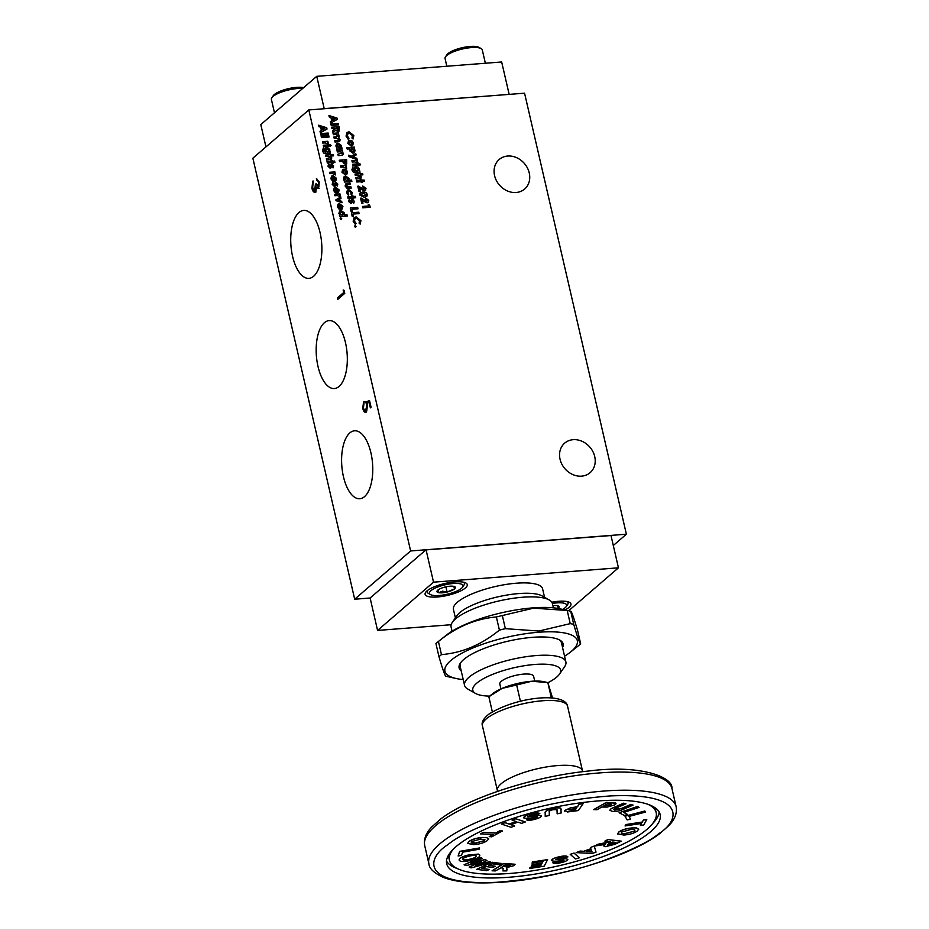 <?xml version="1.0" encoding="UTF-8"?>
<svg xmlns="http://www.w3.org/2000/svg" width="929" height="929" viewBox="0 0 929 929"><rect width="100%" height="100%" fill="white"/><g stroke="black" fill="none" stroke-linecap="round" stroke-linejoin="round"><path stroke-width="1.39" d="M654.434 807.347A106.069 29.867 -13 0 1 655.572 810.065L655.874 811.354A106.069 29.867 167 0 0 652.936 806.465A106.069 29.867 -13 0 1 655.874 811.354L656.176 812.654A106.069 29.867 167 0 0 648.233 804.421M452.992 849.501A106.069 29.867 167 0 0 449.462 860.382L449.171 859.081A106.069 29.867 -13 0 1 449.671 853.391A106.069 29.867 167 0 0 449.171 859.081L448.87 857.781A106.069 29.867 -13 0 1 448.707 854.843M449.462 860.382A106.069 29.867 167 0 0 510.021 873.434A106.069 29.867 167 0 0 656.176 812.654M515.038 864.237L503.785 863.471L492.091 870.787L495.424 870.914L500.986 867.86C502.961 867.907 503.657 868.394 503.042 869.323L503.042 868.29M506.328 867.547L507.106 869.347L506.328 867.547M482.174 868.406L489.281 869.486L486.691 870.694L476.74 869.347L492.08 862.24L501.788 863.54L499.198 864.748L492.126 863.796L488.724 865.375L495.296 866.258L492.718 867.454L486.146 866.571L481.965 868.51L489.281 869.486M476.74 869.347L490.953 862.611M491.371 862.426L501.788 863.54M488.933 865.271L495.296 866.258M476.403 865.247L489.688 861.613L491.383 862.495L470.98 867.93L469.191 867.001L480.595 861.868M469.226 867.14L481.338 861.671L465.952 865.665L464.117 864.725L480.56 857.525L482.29 858.419L470.887 863.32L485.031 859.65L487.005 860.533L475.602 865.596L489.711 861.752L491.383 862.495M471.7 862.971L485.008 859.511L487.005 860.533M459.205 860.208C458.787 858.431 461.736 856.724 468.042 855.086L478.342 854.088L479.817 855.377M459.123 859.987L459.228 860.335C458.821 858.559 461.771 856.852 468.065 855.214L468.042 855.086M458.125 856.004L459.658 851.37L479.596 847.933L479.143 849.222L462.619 852.183L461.504 855.388L458.125 856.004L459.692 851.498L479.596 847.933M467.601 843.451L468.808 841.558C472.083 839.247 476.623 837.888 482.43 837.47L486.622 837.528L488.654 838.887M467.589 843.393L473.674 844.624C479.503 844.217 484.09 842.847 487.423 840.536L488.677 838.643M489.246 836.715L493.171 834.567L480.618 833.836L483.289 832.372L495.807 832.976L499.744 830.816L502.287 830.944L491.801 836.832L489.211 836.588L492.916 834.556M505.062 822.629L501.509 824.081L505.062 822.629L509.243 824.035L516.094 821.491M505.097 822.757L509.278 824.162L516.292 821.561L512.111 820.156L515.665 818.693L525.222 821.91L521.668 823.373L517.906 822.107L510.892 824.708L514.643 825.974L511.066 827.298L501.509 824.081M511.055 824.638L514.643 825.974M530.366 818.53L526.522 819.831L534.639 818.194L537.461 816.788M523.712 817.648L523.886 817.996C523.538 816.777 525.628 815.546 530.145 814.315C534.744 812.991 537.984 812.759 539.842 813.641L530.947 815.128L527.811 816.87L538.39 815.348L541.305 815.964M523.863 817.868C523.515 816.649 525.593 815.418 530.122 814.187C534.721 812.863 537.949 812.631 539.819 813.502L539.842 813.641M527.73 816.696L538.367 815.209L541.293 815.894M545.207 816.347L545.195 813.107C544.475 811.435 547.065 809.914 552.964 808.555C556.785 807.661 559.386 807.556 560.791 808.265L561.186 812.98L557.145 813.827L557.017 809.658L553.115 809.682C549.956 810.471 548.679 811.319 549.271 812.213L549.26 815.499L545.207 816.347L545.23 813.235C544.499 811.563 547.088 810.053 552.999 808.683L552.964 808.555M557.145 813.827L556.994 809.531M564.844 810.425L570.638 807.777L577.362 806.755L579.162 804.189L583.11 803.643L578.372 810.552L567.422 811.981L564.878 810.552L564.646 811.272L564.844 810.425L570.638 807.777M614.986 802.644L615.01 802.784C616.496 803.202 616.31 803.933 614.452 805.002L607.183 807.08L601.702 807.034L596.929 809.774L593.759 809.554L606.405 802.296L615.985 803.318M609.819 810.204L611.073 808.671L623.556 803.179L625.983 803.759L614.626 808.694L614.766 810.065L621.745 808.485L630.675 804.642L633.079 805.095L624.602 808.741C620.061 810.959 615.869 811.807 612.048 811.284L609.83 810.274L611.108 808.811L623.591 803.306L625.983 803.759M613.767 809.519L621.71 808.346L630.64 804.514L633.079 805.095M619.086 812.724L637.561 806.477L639.106 807.394L623.742 812.469L627.505 814.443L624.369 815.476L619.086 812.724L637.596 806.604L639.106 807.394M623.882 812.434L627.505 814.443M625.031 816.231L644.831 811.017L645.446 812.085L629.003 816.428L630.524 819.076L627.156 819.935L625.031 816.231L644.865 811.156L645.469 812.213M629.049 816.428L630.524 819.076M640.429 825.451L641.544 823.489L625.089 825.916L625.844 824.569L642.276 822.014L643.402 820.052L646.747 819.529L643.774 824.94L640.429 825.451L641.44 823.512M617.599 833.894L618.714 832.059C621.884 829.76 626.39 828.378 632.254 827.925L636.493 827.936L638.653 829.26M617.576 833.824L623.835 835.043C629.723 834.59 634.275 833.208 637.503 830.886L638.653 829.051M597.997 844.24L594.386 846.098L597.997 844.24L610.248 841.755M603.118 843.555L610.492 841.79L604.895 841.117L607.903 839.537L621.327 841.151L614.952 844.322L605.267 846.679L603.78 846.017L605.511 844.345L594.386 846.098M603.769 845.947L605.058 844.461M590.391 847.527L594.223 846.029L596.023 852.125L592.168 853.496L576.154 852.601L580.114 851.185L583.691 851.417L590.902 848.851L590.391 847.527L594.223 846.029M576.154 852.601L580.091 851.057L583.656 851.289L590.856 848.723M570.209 854.332L574.087 853.066L579.336 857.804L575.423 858.942L570.209 854.332L574.122 853.194L579.336 857.804M556.819 861.659L552.825 862.797L560.733 861.601L563.973 860.242M563.427 860.742L563.996 860.382L563.288 860.184C557.435 861.392 553.521 861.531 551.547 860.579L551.512 860.451C551.884 859.081 554.381 857.873 559.003 856.84C563.752 855.714 566.69 855.69 567.84 856.793L563.973 857.955L559.281 857.931L555.577 859.627L565.645 858.71L567.828 859.383C567.433 860.637 565.157 861.729 561 862.658C556.576 863.761 553.858 863.807 552.825 862.797M555.554 859.499L565.622 858.582L567.828 859.383M542.095 863.029L543.047 861.369L532.015 863.146L532.549 861.915L547.599 859.627L544.22 866.176L529.576 868.534L530.122 867.303L540.806 865.712L541.561 864.26L531.609 865.723L532.178 864.62L542.095 863.029L542.942 861.392M540.783 865.584L541.456 864.272M503.053 868.348L503.019 869.184M502.891 870.914L506.851 870.903L506.363 867.686L513.934 865.642L515.061 864.295L503.785 863.471M507.141 869.474L506.363 867.686M492.126 870.914L503.808 863.598M480.56 857.525L482.29 858.419M464.152 864.853L480.595 857.653M478.342 854.088L468.065 855.214M479.712 855.028L478.377 854.215M479.805 855.307L479.736 855.156C480.107 856.956 477.111 858.675 470.759 860.324C464.395 861.88 460.552 861.88 459.228 860.335M486.622 837.528L482.43 837.47M488.689 839.015L486.645 837.656M468.808 841.558L468.843 841.686C472.118 839.386 476.658 838.016 482.465 837.598M467.612 843.52L468.843 841.686M499.744 830.816L502.322 831.072M495.807 832.976L499.767 830.944M483.289 832.372L495.842 833.104M480.653 833.963L483.324 832.5M515.665 818.693L525.245 822.049M512.111 820.156L515.7 818.821M523.886 817.996C526.592 818.681 530.831 818.275 536.602 816.8L537.171 817.381L534.674 818.321L530.401 818.658M541.142 815.65L541.177 815.778C541.421 816.881 539.517 817.996 535.452 819.123C531.179 820.388 528.206 820.621 526.522 819.831M557.133 810.494L557.017 809.658M552.999 808.683C556.808 807.789 559.421 807.696 560.826 808.393L561.209 809.809M577.362 806.755L570.661 807.905M579.162 804.189L583.133 803.771M577.397 806.883L579.197 804.328M615.973 803.248L606.405 802.296M593.794 809.693L606.428 802.424M614.731 809.937L613.779 809.577M643.402 820.052L646.781 819.657M642.276 822.014L643.437 820.179M625.844 824.569L642.311 822.153M625.112 826.044L625.879 824.697M636.493 827.936L632.254 827.925M638.676 829.388L636.528 828.064M618.714 832.059L618.749 832.187C621.907 829.887 626.425 828.517 632.277 828.053M617.611 833.952L618.749 832.187M603.153 843.683L598.032 844.38M607.903 839.537L621.35 841.279M604.895 841.117L607.938 839.677M594.258 846.156L596.023 852.125M560.733 861.601L556.854 861.787M563.462 860.869L560.768 861.729M559.003 856.84L559.037 856.968C563.775 855.841 566.725 855.818 567.863 856.921M551.547 860.579C551.919 859.209 554.416 858.001 559.037 856.968M532.178 864.62L542.13 863.157M531.643 865.851L532.212 864.748M530.122 867.303L540.806 865.712M529.576 868.534L530.145 867.431M532.549 861.915L547.599 859.627M532.015 863.146L532.584 862.042M505.144 864.841L510.102 864.853L510.381 865.735L502.171 866.699L505.144 864.841M510.102 864.853L510.381 865.735L502.38 866.56M470.295 859.197L470.271 859.07C466.265 860.115 463.71 860.208 462.619 859.348L462.654 859.476C462.7 858.315 464.744 857.258 468.762 856.283C472.768 855.226 475.288 855.144 476.322 856.027C476.333 857.177 474.324 858.222 470.295 859.197C466.288 860.242 463.745 860.335 462.654 859.476L462.607 859.337M471.944 841.488L480.676 839.108L484.961 839.746L484.311 840.733L475.671 843.102C471.955 843.381 470.713 842.847 471.944 841.488L471.328 842.452M573.332 810.216L568.954 809.972L576.584 808.033L575.237 809.96L568.92 809.844M608.948 803.782L611.119 803.899L611.189 804.92L603.85 805.803L607.438 803.736L608.948 803.782M611.119 803.899L611.189 804.92L604.059 805.675M621.884 831.966L630.57 829.539C634.31 829.237 635.575 829.76 634.356 831.118L625.751 833.534C622.012 833.836 620.723 833.313 621.884 831.966L621.315 832.883M634.96 830.178L634.356 831.118L625.728 833.394C621.989 833.708 620.688 833.185 621.849 831.838M615.799 842.429L608.228 845.169C607.218 844.74 607.926 844.055 610.388 843.114L612.641 842.046L616.043 842.452L611.41 844.635L607.52 844.856M586.338 851.579L592.087 851.986L591.262 849.826L586.338 851.579M510.067 864.725L510.346 865.607M476.298 855.899C476.298 857.049 474.289 858.094 470.271 859.07M484.938 839.688L484.311 840.733M475.671 843.102L471.328 842.382M484.276 840.606L475.636 842.975M575.237 809.96L573.298 810.088M576.456 808.056L575.202 809.821M611.085 803.771L611.154 804.793M634.937 830.108L634.333 830.99M608.205 845.042L607.52 844.798M592.04 851.858L586.64 851.475M500.952 688.877L499.825 684.046A17.337 4.877 -13 0 1 523.712 674.106A17.337 4.877 -13 0 1 533.606 676.242L534.721 681.085M457.405 868.603A109.541 30.843 -13 0 1 446.489 861.067M597.614 800.984A109.541 30.843 167 0 0 446.686 863.749A109.541 30.843 167 0 0 509.22 877.231A109.541 30.843 167 0 0 660.147 814.466A109.541 30.843 167 0 0 597.614 800.984M489.641 696.123A45.068 12.692 -13 0 1 475.578 693.464A45.068 12.692 -13 0 1 486.599 677.044A45.068 12.692 -13 0 1 534.907 664.456A45.068 12.692 -13 0 1 559.525 674.082A45.068 12.692 -13 0 1 547.971 682.676M475.578 693.464L467.751 689.028A52.001 14.643 -13 0 1 464.558 685.358A52.001 14.643 -13 0 1 536.207 655.56A52.001 14.643 -13 0 1 565.889 661.959A52.001 14.643 -13 0 1 564.623 666.662L559.525 674.082M559.026 639.686A52.001 14.643 -13 0 1 561.488 642.903L565.889 661.959M562.544 647.525A53.383 15.027 167 0 0 559.85 640.127A53.383 15.027 167 0 0 532.665 637.317A53.383 15.027 167 0 0 460.401 663.085A53.383 15.027 167 0 0 461.225 670.912M464.558 685.358L460.157 666.302A52.001 14.643 -13 0 1 460.958 662.331M564.553 656.199A67.945 19.137 167 0 0 570.313 652.216A67.945 19.137 167 0 0 538.541 632.254A67.945 19.137 167 0 0 460.354 654.039A67.945 19.137 167 0 0 456.302 678.542A67.945 19.137 167 0 0 463.223 679.598M456.302 678.542L446.605 676.393A78.338 22.064 167 0 1 445.92 676.231C445.096 676.173 442.785 669.681 438.987 656.757A78.338 22.064 167 0 1 441.461 654.62C462.166 652.89 481.477 644.726 499.396 630.117A78.338 22.064 167 0 1 505.364 628.678L538.925 631.023L570.232 623.638A78.338 22.064 167 0 1 573.727 624.346C577.513 637.213 579.824 643.704 580.671 643.82A78.338 22.064 167 0 1 578.186 645.957L570.313 652.216M441.461 654.62L438.43 641.474L446.292 635.215A67.945 19.137 -13 0 1 532.909 607.88A67.945 19.137 -13 0 1 560.315 608.89L570 611.038A78.338 22.064 167 0 0 567.201 610.492L570.232 623.638M505.364 628.678L502.334 615.532L533.641 608.147L567.201 610.492M573.727 624.346L570.696 611.201A78.338 22.064 167 0 0 570 611.038M570.696 611.201C571.521 611.259 573.832 617.75 577.629 630.675L580.671 643.82M452.063 631.232L451.088 627.017A52.001 14.643 -13 0 1 452.353 622.325A52.001 14.643 -13 0 1 455.524 618.911A52.001 14.643 -13 0 1 522.737 597.231A52.001 14.643 -13 0 1 549.213 599.96A52.001 14.643 -13 0 1 552.418 603.629L553.382 607.833M452.353 622.325L456.94 615.648A45.753 12.89 -13 0 1 459.727 612.652A45.753 12.89 -13 0 1 501.823 596A45.753 12.89 -13 0 1 542.176 595.965L549.213 599.96M455.384 617.901L453.433 609.412A45.753 12.89 -13 0 1 457.323 602.282A45.753 12.89 -13 0 1 506.038 584.446A45.753 12.89 -13 0 1 542.594 588.823L544.557 597.312M437.454 596.975A21.634 6.097 -13 0 1 425.11 594.305A21.634 6.097 -13 0 1 454.908 581.914A21.634 6.097 -13 0 1 467.264 584.573A21.634 6.097 -13 0 1 437.454 596.975M551.791 602.201A21.634 6.097 -13 0 1 558.608 601.295A21.634 6.097 -13 0 1 570.952 603.955A21.634 6.097 -13 0 1 565.053 609.947M462.537 587.198A17.198 4.842 167 0 0 451.633 583.667A17.198 4.842 167 0 0 430.905 590.693A17.198 4.842 167 0 0 430.499 594.583A17.198 4.842 167 0 0 445.665 594.572A17.198 4.842 167 0 0 461.481 588.324A17.198 4.842 167 0 0 462.537 587.198L463.931 585.154A19.103 5.377 167 0 0 464.395 583.424A19.103 5.377 167 0 0 463.42 582.193M562.637 609.412A17.198 4.842 167 0 0 566.226 606.567L567.631 604.524A19.103 5.377 167 0 0 568.095 602.793A19.103 5.377 167 0 0 567.12 601.562M581.6 476.147A19.497 16.501 -130.8 0 1 561.882 464.221A19.497 16.501 -130.8 0 1 564.658 443.145A19.497 16.501 -130.8 0 1 573.181 439.684A19.497 16.501 -130.8 0 1 592.899 451.61A19.497 16.501 -130.8 0 1 590.124 472.675A19.497 16.501 -130.8 0 1 581.6 476.147M516.118 192.5A19.497 16.501 -130.8 0 1 496.4 180.574A19.497 16.501 -130.8 0 1 499.175 159.509A19.497 16.501 -130.8 0 1 507.698 156.037A19.497 16.501 -130.8 0 1 527.417 167.963A19.497 16.501 -130.8 0 1 524.641 189.04A19.497 16.501 -130.8 0 1 516.118 192.5M349.838 432.914A34.059 15.41 -94.4 0 0 342.476 471.63A34.059 15.41 -94.4 0 0 360.057 498.71A34.059 15.41 -94.4 0 0 364.54 496.62A34.059 15.41 -94.4 0 0 371.972 458.415A34.059 15.41 -94.4 0 0 354.785 430.789A34.059 15.41 -94.4 0 0 349.838 432.914M324.395 322.723A34.059 15.41 -94.4 0 0 317.044 361.439A34.059 15.41 -94.4 0 0 334.614 388.519A34.059 15.41 -94.4 0 0 339.097 386.429A34.059 15.41 -94.4 0 0 346.529 348.224A34.059 15.41 -94.4 0 0 329.342 320.598A34.059 15.41 -94.4 0 0 324.395 322.723M298.952 212.532A34.059 15.41 -94.4 0 0 291.601 251.248A34.059 15.41 -94.4 0 0 309.171 278.328A34.059 15.41 -94.4 0 0 313.665 276.238A34.059 15.41 -94.4 0 0 321.086 238.033A34.059 15.41 -94.4 0 0 303.899 210.407A34.059 15.41 -94.4 0 0 298.952 212.532M566.226 606.567A17.198 4.842 167 0 0 556.831 602.898A17.198 4.842 167 0 0 552.372 603.455M453.7 586.327L454.606 588.858L447.093 592.028A9.453 2.659 -13 0 1 442.378 592.795A9.453 2.659 -13 0 1 438.685 592.679A9.453 2.659 -13 0 1 437.211 590.774A9.453 2.659 -13 0 1 437.791 590.159A9.453 2.659 -13 0 1 445.293 586.977A9.453 2.659 -13 0 1 453.7 586.327A9.453 2.659 -13 0 1 454.827 586.71A9.453 2.659 -13 0 1 454.606 588.858A9.453 2.659 -13 0 1 447.093 592.028L442.622 591.169L438.685 592.679L437.791 590.159M274.473 112.792L271.396 99.449A19.103 5.377 -13 0 1 271.86 97.719A19.103 5.377 -13 0 1 273.021 96.465A19.103 5.377 -13 0 1 297.721 88.499A19.103 5.377 -13 0 1 302.726 88.429M446.837 66.238L445.061 58.515A19.103 5.377 -13 0 1 445.525 56.797A19.103 5.377 -13 0 1 471.386 47.576A19.103 5.377 -13 0 1 481.117 48.575A19.103 5.377 -13 0 1 482.29 49.922L485.368 63.242M271.86 97.719L273.254 95.675A17.198 4.842 -13 0 1 274.31 94.549A17.198 4.842 -13 0 1 288.269 88.696A17.198 4.842 -13 0 1 303.609 87.663M445.525 56.797L446.919 54.753A17.198 4.842 -13 0 1 470.202 46.45A17.198 4.842 -13 0 1 478.958 47.356L481.117 48.575M552.534 697.969L547.831 682.583L551.315 697.772M492.347 711.869L488.851 696.762L502.171 688.343A30.332 8.535 -13 0 1 531.655 681.259L547.808 682.583L543.883 681.7A30.332 8.535 -13 0 0 531.655 681.259L516.663 684.998L520.17 700.187M490.082 695.763L492.985 693.452A30.332 8.535 -13 0 1 502.171 688.343L516.663 684.998M659.149 811.969A109.541 30.843 -13 0 1 652.646 823.535M502.334 615.532A78.338 22.064 167 0 0 496.365 616.972C475.485 618.772 456.174 626.936 438.43 641.474A78.338 22.064 -13 0 0 435.945 643.611L438.987 656.757M496.365 616.972L499.396 630.117M568.676 610.748L618.447 567.816L433.529 582.169L377.569 630.431L451.18 624.718M613.303 545.497L626.378 534.21L410.63 550.955L354.681 599.217L370.137 598.009L377.569 630.431M618.447 567.816L611.003 535.534L426.074 549.887L433.529 582.169M426.074 549.887L611.003 535.534M370.148 597.974L425.981 549.805M354.681 599.217L252.862 158.197L308.811 109.936L524.56 93.19L626.378 534.21M337.784 299.37L344.775 293.332L344.09 290.336L343.149 289.999L343.73 292.496L337.448 297.907L337.784 299.37M319.286 181.991L316.383 178.716L318.577 182.63L317.939 186.973L318.844 186.787L316.127 183.675L315.407 184.29L314.629 190.759L315.697 190.503L312.655 187.704L312.748 181.109L311.923 188.297C312.783 191.56 313.967 192.779 315.477 191.955L316.696 187.646L318.566 188.297L319.286 181.991M316.708 178.658L317.335 180.121L316.719 180.168M317.985 188.564L318.566 188.297M314.745 192.28L315.477 191.955M369.092 402.373L370.369 407.877L371.077 407.262L369.545 400.62L365.666 401.967L366.85 405.23L365.573 410.769L366.827 410.421L366.212 410.467C365.074 411.187 364.168 410.328 363.483 407.889L363.576 401.781L362.751 408.423C363.68 411.837 364.934 413.01 366.514 411.942L367.629 404.87L367.048 403.081L369.707 402.327L370.892 407.425M365.596 412.371L366.514 411.942M308.811 109.936L410.63 550.955M337.912 135.634L335.741 134.519L333.36 134.705L333.035 133.311L338.435 132.893L338.76 134.287L338.11 134.333L339.271 136.087L338.702 137.84L340.107 139.698L339.7 141.417L335.055 142.079L334.742 140.685L337.448 140.476L338.771 139.35L336.623 138.2L334.208 138.398L333.883 136.993L336.472 136.795L337.912 135.634L337.68 136.482M338.818 137.736L340.049 139.745L339.677 141.44M338.586 140.163L338.771 139.35M335.868 146.016L336.588 143.623L338.028 143.066L341.454 145.539L341.164 147.397L342.104 148.745L336.693 149.163L336.96 147.723L335.868 146.016M343.312 167.023L340.862 167.208L340.537 165.815L345.948 165.397L346.215 166.593L345.553 166.639L346.598 168.393L343.312 167.023M345.414 174.977L341.918 172.225L342.673 169.635L344.044 169.101L346.343 169.902L347.516 171.784L346.784 174.42L345.414 174.977M346.947 188.215L345.1 186.009L346.052 183.524L350.024 183.048L350.338 184.441L347.748 184.65L346.343 185.916L347.214 186.926L350.872 186.741L351.197 188.134L346.947 188.215M345.994 183.582L349.966 183.094L350.279 184.453M346.285 185.974L346.563 184.952L347.156 186.973L350.814 186.787L351.127 188.134M353.032 214.076L353.543 216.271L352.207 216.376L351.383 212.787L358.78 212.207L359.105 213.612L353.032 214.076L353.473 216.271M355.319 224.423L353.136 221.23L354.065 217.665L356.109 216.887L360.916 220.649L360.208 224.075L359.047 223.123L359.581 220.696L356.434 218.28L355.087 218.791L354.46 221.114L356.074 223.355L355.319 224.423M354.448 226.502L355.064 225.596L356.062 226.374L355.459 227.291L354.448 226.502L355.064 225.596L356.062 226.374L355.459 227.291M321.388 130.559L320.61 127.168L318.949 126.681L318.612 125.194L326.729 127.761L327.031 129.05L320.354 132.766L320.017 131.279L321.388 130.559L320.017 131.291M349.792 148.861L347.191 149.058L346.865 147.665L354.263 147.084L354.588 148.489L353.984 148.535L355.099 150.289L354.413 152.611L352.915 153.18L349.501 150.672L349.792 148.861M358.582 175.244L355.308 175.43L354.983 174.037L362.577 173.444L362.891 174.838L360.127 175.058L361.207 176.731L360.986 178.229L356.155 179.123L355.842 177.718L359.871 176.382L358.582 175.244M360.754 178.484L359.709 178.844M359.651 177.218L359.871 176.382M362.786 207.841L362.473 206.447L368.627 205.959L368.267 204.368L369.684 205.112L370.183 207.26L362.786 207.841M331.711 120.875L330.921 117.484L329.272 116.996L328.924 115.51L337.041 118.076L337.343 119.376L330.678 123.081L330.329 121.594L331.711 120.875L330.329 121.618M361.23 198.109L366.688 201.442L367.431 200.35L365.852 199.375L365.538 197.982L368.778 200.327L368.232 202.348L367.094 202.836L362.38 200.641L362.984 203.254L361.753 203.346L360.557 198.167L366.63 201.488L367.431 200.35M364.11 197.285L359.628 194.962L360.185 192.814L362.821 192.001L365.921 192.408L367.385 194.312L366.816 196.449L364.11 197.285M328.657 144.866L328.982 146.259L323.571 146.677L323.246 145.284L328.657 144.866L328.912 146.271M329.296 145.528L329.992 144.552L331.096 145.377L330.399 146.352L329.296 145.528L329.992 144.552L331.096 145.377L330.399 146.352M325.196 142.892L322.746 143.089L322.421 141.696L327.821 141.278L328.1 142.474L327.438 142.52L328.483 144.274L325.196 142.892M328.738 135.622L329.063 137.016L321.48 137.608L321.155 136.215L328.738 135.622L328.994 137.016M328.146 133.033L328.46 134.426L320.877 135.007L320.551 133.613L328.146 133.033L328.401 134.426M330.259 166.152L331.676 164.224L333.616 165.931L333.116 167.859L332.048 167.081L331.955 165.617L330.12 168.195L328.007 166.303L328.46 164.27L329.551 165.048L329.238 166.233L329.795 166.802L330.259 166.152L329.749 166.848L330.201 166.21L329.749 166.848L329.238 166.233M330.991 164.503L331.676 164.224L333.557 165.989L333.058 167.917M331.955 165.617L330.062 168.242M330.91 167.894L330.12 168.195M332.257 173.514L329.807 173.7L329.493 172.306L334.893 171.888L335.172 173.084L334.51 173.131L335.543 174.884L332.257 173.514M332.988 177.009L332.025 178.693L332.64 181.201L330.887 178.774L331.56 176.138L332.965 175.593L336.461 178.275L335.787 180.911L334.022 181.492L332.988 177.009L332.373 177.311M337.355 195.543L334.893 195.74L334.579 194.347L339.979 193.929L340.258 195.125L339.596 195.171L340.629 196.925L337.355 195.543M341.686 201.326L342.023 202.754L336.043 200.676L335.857 199.874L340.688 196.971L341.013 198.388L338.156 200.107L341.686 201.326L341.942 202.731M339.457 205.03L338.493 206.714L339.108 209.222L337.355 206.795L338.028 204.159L339.433 203.614L342.929 206.296L342.267 208.932L340.49 209.513L339.457 205.03L338.795 205.379M340.107 218.733L340.722 217.827L341.721 218.605L341.117 219.523L340.107 218.733L340.722 217.827L341.721 218.605L341.117 219.523M348.212 139.304L346.041 136.11L346.97 132.545L349.002 131.767L353.821 135.518L353.113 138.955L351.94 138.003L352.474 135.576L349.327 133.161L347.98 133.671L347.365 135.994L348.979 138.235L348.212 139.304L348.979 138.235M338.888 213.438L339.608 211.046L341.048 210.488L344.473 212.962L344.16 214.82L346.97 214.599L347.295 215.992L339.712 216.585L339.979 215.145L338.888 213.438M335.683 188.68L334.719 190.364L335.334 192.872L333.581 190.433L334.254 187.797L335.659 187.263L339.155 189.934L338.481 192.582L336.716 193.162L335.683 188.68L335.044 189.005M334.452 184.302L335.868 182.374L337.808 184.081L337.308 186.009L336.24 185.231L336.147 183.768L334.312 186.346L332.199 184.453L332.652 182.421L333.743 183.187L333.43 184.383L333.987 184.952L334.452 184.302L333.929 184.999L334.394 184.348L333.929 184.999L333.43 184.383M335.183 182.641L337.75 184.139L337.25 186.067M336.147 183.768L334.254 186.392M335.09 186.044L334.312 186.346M326.578 147.56L328.82 148.234L330.585 153.239L323.838 153.169L322.421 150.893L323.443 147.804L323.629 150.684L325.51 152.112L324.442 150.463L325.127 148.117L326.578 147.56L328.761 148.28L329.923 149.964M323.385 147.85L323.571 150.742L325.51 152.112M329.098 156.269L325.824 156.455L325.51 155.062L333.093 154.469L333.418 155.863L330.643 156.084L331.723 157.756L331.514 159.254L326.683 160.136L326.358 158.743L330.387 157.407L329.098 156.269M331.281 159.509L330.225 159.869M330.167 158.244L330.387 157.407M331.293 161.309L331.13 160.612L332.268 160.52L332.431 161.216L334.614 161.054L334.928 162.447L332.756 162.61L332.965 163.516L331.827 163.597L331.618 162.703L327.345 163.04L327.02 161.634L331.293 161.309L327.031 161.681M360.777 180.284L360.615 179.587L361.753 179.494L361.915 180.191L364.087 180.029L364.412 181.422L362.229 181.596L362.438 182.49L361.3 182.572L361.091 181.678L356.829 182.014L356.504 180.621L360.777 180.284L356.515 180.656M358.466 186.148L363.924 189.481L364.667 188.39L363.088 187.414L362.774 186.021L366.014 188.366L365.469 190.387L364.331 190.863L359.616 188.668L360.22 191.293L358.989 191.386L357.793 186.195L363.866 189.528L364.667 188.39M335.288 128.841L331.955 128.62L331.63 127.227L339.027 126.646L339.399 128.272L338.028 131.604L335.775 130.304L332.814 132.359L332.454 130.803L335.288 128.841L332.454 130.815M339.027 126.646L339.062 131.221L338.028 131.604M338.284 123.464L338.609 124.858L331.212 125.427L330.887 124.033L338.284 123.464L338.551 124.858M356.051 166.535L358.292 167.208L360.069 172.213L353.31 172.155L351.894 169.868L352.927 166.779L353.113 169.67L354.994 171.087L353.926 169.438L354.611 167.092L356.051 166.535L358.234 167.255L359.407 168.939M352.439 167.092L353.055 169.717L354.994 171.087M358.129 163.841L358.455 165.234L353.055 165.652L352.73 164.259L358.129 163.841L358.397 165.246M358.768 164.514L359.477 163.539L360.568 164.363L359.871 165.327L358.768 164.514L359.477 163.539L360.568 164.363L359.871 165.327M354.669 161.867L352.219 162.064L351.905 160.671L357.305 160.252L357.584 161.449L356.922 161.495L357.955 163.249L354.669 161.867M357.177 159.707L348.944 156.618L348.607 155.201L351.325 156.211L355.772 153.622L356.097 155.015L352.974 156.838L356.852 158.278L357.177 159.707M351.29 146.097L347.806 143.345L348.549 140.755L349.919 140.221L352.23 141.022L353.403 142.903L352.66 145.551L351.29 146.097M349.06 190.933L347.911 192.721L348.805 194.115L348.352 195.253L346.68 192.849L347.388 190.073L348.747 189.539L352.288 192.454L351.685 195.102L350.802 193.987L351.057 192.558L349.06 190.933L348.27 191.235M351.986 196.6L351.824 195.903L352.962 195.81L353.125 196.507L355.308 196.344L355.633 197.738L353.45 197.9L353.659 198.806L352.521 198.887L352.312 197.993L348.038 198.33L347.725 196.925L351.986 196.6L347.736 196.971M350.953 201.442L352.381 199.514L354.309 201.233L353.81 203.161L352.741 202.371L352.648 200.908L350.814 203.486L348.7 201.593L349.153 199.561L350.245 200.339L349.943 201.523L350.5 202.092L350.953 201.442L350.442 202.139L350.895 201.5L350.442 202.139L349.943 201.523M352.323 199.561L351.661 199.816L352.381 199.514L354.263 201.279L353.752 203.207M352.648 200.908L350.767 203.532M351.603 203.184L350.814 203.486M351.928 209.292L352.428 211.487L351.104 211.591L350.279 208.003L357.677 207.422L358.002 208.816L351.928 209.292L352.37 211.487M343.463 178.925L344.194 176.533L345.623 175.976L349.049 178.449L348.747 180.307L351.557 180.087L351.882 181.48L344.287 182.072L344.554 180.632L343.463 178.925M343.277 162.958L342.801 161.379L339.573 161.623L339.248 160.229L346.645 159.66L346.703 163.992L345.6 164.41L343.277 162.958M340.595 151.764L337.343 151.961L337.018 150.556L342.418 150.138L342.174 151.578L343.231 153.25L343.022 154.76L341.733 155.375L338.191 155.642L337.866 154.249L341.907 152.913L340.595 151.764M343.231 153.25L343.022 154.76L341.733 155.375M341.698 153.738L341.907 152.913M427.503 590.484A19.103 5.377 167 0 0 427.166 592.017A19.103 5.377 167 0 0 428.339 593.364L430.499 594.583M338.307 298.917L337.448 297.907M338.063 297.861L343.73 292.496M344.345 292.449L343.835 290.243M319.181 188.25L316.696 187.646M316.092 191.908C314.583 192.733 313.398 191.513 312.55 188.25L311.923 188.297M312.55 188.25L313.363 181.062M315.697 190.503L316.034 184.244L315.407 184.29M318.844 186.787L319.193 182.583L318.577 182.63M319.193 182.583L317.335 180.121M365.91 412.302L362.751 408.423M363.367 408.377L364.191 401.723M366.827 410.421L367.466 405.183L366.85 405.23M367.466 405.183L365.666 401.967M366.281 401.92L369.579 400.771M333.894 137.039L336.426 136.842L337.854 135.68M337.448 140.476L338.713 139.396M334.742 140.732L337.401 140.523M339.271 136.087L338.644 137.887M338.11 134.333L339.213 136.133M338.435 132.893L338.69 134.287M333.046 133.346L338.388 132.94M338.028 143.066L341.454 145.539M336.565 143.647L337.97 143.124M336.96 147.723L336.379 147.816M341.779 147.351L342.035 148.745M341.396 145.586L341.117 147.444M346.598 167.812L346.54 168.439M345.553 166.639L346.54 167.859M345.948 165.397L346.157 166.593M340.548 165.861L345.89 165.443M342.638 169.659L344.044 169.101M347.516 171.784L346.749 174.443M346.343 169.902L347.458 171.83M343.985 169.148L346.285 169.949M358.78 212.207L359.035 213.612M351.394 212.822L358.722 212.253M354.042 217.688L356.109 216.887M356.074 223.355L355.296 224.412M354.46 221.114L356.016 223.401M355.087 218.791L354.413 221.16M360.916 220.649L360.162 224.121M356.051 216.933L360.858 220.696M356.004 226.421L355.401 227.338M354.402 226.548L355.006 225.642M326.729 127.761L326.973 129.085M318.624 125.264L326.671 127.807M355.099 150.289L354.39 152.635M353.984 148.535L355.041 150.335M354.263 147.084L354.518 148.489M346.877 147.711L354.216 147.142M359.813 176.429L355.842 177.764M360.94 178.275L360.127 175.058M362.833 174.849L362.577 173.444M354.994 174.071L362.519 173.491M362.473 206.482L368.627 205.959M369.684 205.112L370.125 207.272M368.279 204.461L369.637 205.158M337.041 118.076L337.285 119.4M328.936 115.579L336.995 118.122M360.568 198.214L361.172 198.167M362.38 200.641L362.925 203.265M368.778 200.327L368.209 202.371M365.48 198.028L368.72 200.374M366.63 201.488L367.373 200.397L366.63 201.488M360.162 192.837L362.821 192.001M365.921 192.408L367.338 194.358L366.792 196.472M362.763 192.048L365.875 192.454M323.257 145.33L328.599 144.912M331.038 145.435L330.341 146.399M329.238 145.586L329.946 144.61M328.483 143.693L328.425 144.32M327.438 142.52L328.425 143.74M327.821 141.278L328.042 142.474M322.433 141.742L327.774 141.324M321.167 136.249L328.68 135.669M320.563 133.66L328.088 133.079M330.968 164.526L331.618 164.27M329.551 165.048L329.191 166.279M328.413 164.317L329.493 165.095M335.543 174.304L335.485 174.931M334.51 173.131L335.497 174.35M334.893 171.888L335.102 173.084M329.493 172.353L334.835 171.935M332.965 175.593L336.461 178.275M331.537 176.162L332.907 175.639M332.896 179.994L332.594 181.178M332.025 178.693L332.837 180.04M332.93 177.056L331.967 178.751M336.403 178.322L335.764 180.934M340.641 196.344L340.583 196.971M339.596 195.171L340.583 196.391M339.979 193.929L340.188 195.125M334.591 194.393L339.921 193.975M338.156 200.107L341.64 201.384M340.688 196.971L340.955 198.423M335.857 199.886L340.629 197.018M339.433 203.614L342.929 206.296M338.005 204.183L339.375 203.66M339.364 208.015L339.062 209.199M338.493 206.714L339.306 208.061M339.399 205.077L338.435 206.772M342.882 206.343L342.232 208.955M341.663 218.663L341.059 219.569M340.049 218.779L340.664 217.874M346.935 132.568L349.002 131.767M347.365 135.994L348.921 138.282M347.957 133.695L347.307 136.04M353.821 135.518L353.055 139.002M348.944 131.813L353.763 135.576M341.048 210.488L344.473 212.962M339.584 211.069L340.989 210.535M339.979 215.145L339.399 215.226M346.97 214.599L347.225 216.004M344.16 214.82L346.923 214.645M344.415 213.008L344.102 214.866M335.659 187.263L339.155 189.934M334.231 187.821L335.601 187.31M335.59 191.653L335.288 192.837M334.719 190.364L335.532 191.699M335.624 188.726L334.661 190.41M339.097 189.992L338.458 192.605M335.16 182.676L335.81 182.421M333.743 183.187L333.372 184.43M332.605 182.467L333.685 183.245M325.104 148.141L326.52 147.606M330.248 151.741L330.527 153.25M329.876 150.01L329.586 151.845M330.329 157.454L326.369 158.789M331.456 159.3L331.676 157.802L330.643 156.084M333.348 155.863L333.093 154.469M325.51 155.097L333.035 154.516M331.142 160.647L332.268 160.52M332.756 162.61L332.896 163.516M334.614 161.054L334.87 162.447M332.431 161.216L334.556 161.1M332.21 160.566L332.373 161.263M360.626 179.634L361.753 179.494M362.229 181.596L362.368 182.49M364.087 180.029L364.342 181.422M361.915 180.191L364.04 180.075M361.695 179.541L361.857 180.249M357.804 186.241L358.408 186.195M359.616 188.668L360.162 191.293M366.014 188.366L365.445 190.41M362.716 186.067L365.956 188.413M363.866 189.528L364.609 188.436L363.866 189.528M331.641 127.273L338.969 126.704M330.898 124.08L338.237 123.511M354.576 167.115L356.004 166.593M359.72 170.727L359.999 172.225M359.349 168.985L359.07 170.82M352.741 164.305L358.083 163.887M360.51 164.41L359.813 165.374M358.71 164.561L359.418 163.585M357.955 162.668L357.897 163.295M356.922 161.495L357.909 162.714M357.305 160.252L357.514 161.449M351.905 160.717L357.247 160.299M356.852 158.278L357.108 159.672M352.974 156.838L356.794 158.336M355.772 153.622L356.039 155.05M351.325 156.211L355.714 153.668M348.63 155.282L351.267 156.269M348.526 140.778L349.919 140.221M353.403 142.903L352.637 145.574M352.23 141.022L353.345 142.961M349.873 140.267L352.172 141.069M347.365 190.108L348.747 189.539M348.805 194.115L348.329 195.241M347.911 192.721L348.758 194.161M349.002 190.991L347.852 192.767M352.288 192.454L351.626 195.148M348.689 189.586L352.23 192.5M351.836 195.938L352.962 195.81M353.45 197.9L353.589 198.806M355.308 196.344L355.563 197.738M353.125 196.507L355.25 196.391M352.915 195.856L353.066 196.553M350.245 200.339L349.885 201.57M349.107 199.607L350.187 200.385M357.677 207.422L357.932 208.828M350.291 208.038L357.619 207.469M345.623 175.976L349.049 178.449M344.16 176.556L345.565 176.022M344.554 180.632L343.974 180.714M351.557 180.087L351.812 181.492M348.747 180.307L351.499 180.133M349.002 178.496L348.689 180.354M346.668 164.015L346.645 159.66M339.259 160.276L346.587 159.707M337.877 154.295L341.849 152.96M342.174 151.578L343.184 153.297M342.418 150.138L342.673 151.543M337.03 150.603L342.371 150.184M509.127 94.259L501.672 61.976L316.743 76.329L324.198 108.612L509.104 94.386M265.949 146.91L260.794 124.591L316.743 76.329M339.851 147.409L337.111 146.225L338.319 144.518M337.494 144.831L338.377 144.459L340.293 145.923L339.062 147.699M343.103 172.202L344.38 170.495L346.285 171.911L345.089 173.584L345.925 173.27L345.031 173.63L343.103 172.202L344.322 170.541M343.521 170.808L344.38 170.495M322.595 129.921L322.061 127.598L322.537 129.967L324.895 128.562L322.537 129.967M353.392 151.497L352.555 151.833L350.616 150.37L351.824 148.64M351.046 148.907L351.882 148.594L353.798 150.08L352.555 151.833M332.907 120.247L332.315 117.96L332.861 120.294L335.206 118.877L332.861 120.294M365.724 195.38L366.072 194.451L363.738 195.938L361.602 195.705L361.23 193.94M366.014 194.498L363.738 195.938M334.684 180.063L333.999 177.079L334.684 180.063L335.357 178.473L334.057 177.033M341.152 208.084L340.525 205.054L341.454 207.899M342.871 214.831L342.069 215.122L340.119 213.647L341.326 211.928M340.513 212.242L341.384 211.882L343.312 213.345L342.069 215.122M337.378 191.734L336.751 188.692L337.68 191.537M328.355 151.799L327.554 152.101L325.684 150.695L326.857 149.012M325.684 150.695L326.915 148.954L326.091 149.29M338.028 130.095L336.449 128.318L338.017 128.156L337.726 130.199L336.507 128.272M355.168 169.67L356.388 167.94L358.246 169.368L357.096 171.029L357.897 170.727L357.038 171.075L355.168 169.67L356.341 167.986M355.598 168.242L356.388 167.94M351.754 144.436L350.918 144.75L348.99 143.321L350.198 141.661M349.35 141.974L350.256 141.614L352.172 143.031L350.918 144.75M347.458 180.307L346.656 180.609L344.705 179.134L345.913 177.416M344.705 179.134L345.971 177.369L345.123 177.706M345.82 162.598L345.228 163.063L345.774 162.645L345.228 163.063L344.067 161.321L345.646 161.158L345.286 163.016L344.125 161.274M552.883 605.662A9.453 2.659 -13 0 1 557.4 605.708A9.453 2.659 -13 0 1 558.515 606.08A9.453 2.659 -13 0 1 558.294 608.228A9.453 2.659 -13 0 1 558.027 608.449M339.909 147.363L339.108 147.653L337.157 146.178L338.377 144.459M343.161 172.155L345.031 173.63M322.061 127.598L324.895 128.562M353.368 151.52L350.674 150.324L351.882 148.594M332.373 117.913L335.206 118.877M360.893 194.893L363.134 193.395L366.072 194.451M361.602 195.705L361.207 193.964M363.796 195.88L361.648 195.659M340.525 205.054L341.826 206.493L341.431 207.922M342.929 214.773L342.127 215.075L340.177 213.6L341.384 211.882M336.751 188.692L338.04 190.143L337.645 191.571M326.915 148.954L328.773 150.382L327.554 152.101M328.413 151.752L327.612 152.054L325.742 150.649M355.226 169.624L357.038 171.075M351.801 144.39L350.976 144.703L349.037 143.275L350.256 141.614M345.971 177.369L347.887 178.832L346.656 180.609M347.504 180.261L346.714 180.563L344.764 179.088M557.4 605.708L558.294 608.228M438.058 589.938L438.685 592.679M447.093 592.028L445.897 586.838M542.606 700.756A43.675 12.298 -13 0 1 567.538 706.133C565.273 692.082 516.663 696.297 488.573 714.366C483.312 718.802 481.257 722.599 482.43 725.781A43.675 12.298 -13 0 1 487.516 717.873A43.675 12.298 -13 0 1 542.606 700.756M582.692 771.709L582.506 770.942A43.675 12.298 167 0 0 557.574 765.577A43.675 12.298 167 0 0 502.484 782.682A43.675 12.298 167 0 0 497.387 790.602L482.43 725.781M599.53 772.916A126.867 35.72 -13 0 1 671.946 788.535C673.328 776.992 640.441 764.242 588.324 771.058C533.966 776.505 467.937 797.802 440.555 819.134L431.857 826.845C425.981 832.883 423.601 839.142 424.716 845.611A126.867 35.72 -13 0 1 439.487 822.629A126.867 35.72 -13 0 1 599.53 772.916M428.896 863.761C429.163 868.452 433.982 873.016 443.377 877.429C455.663 882.039 473.209 883.746 496.04 882.55C552.337 880.042 630.187 856.817 660.298 833.162L669.054 825.382C674.884 819.355 677.241 813.119 676.138 806.674A126.867 35.72 167 0 0 603.711 791.067A126.867 35.72 167 0 0 443.679 840.78A126.867 35.72 167 0 0 428.896 863.761L424.716 845.611M448.15 844.496C456.685 837.052 475.149 828.053 503.53 817.497C535.696 806.07 571.405 798.87 610.643 795.909C687.774 792.507 679.656 820.876 658.684 833.731C650.149 841.163 631.685 850.163 603.304 860.73C571.138 872.145 535.429 879.345 496.202 882.318C419.06 885.709 427.177 857.339 448.15 844.496M582.506 770.942L567.538 706.133M676.138 806.674L671.946 788.535M464.395 583.424L464.152 582.367M568.095 602.793L567.851 601.737M497.387 790.602L497.561 791.357M427.166 592.017L426.922 590.96"/></g></svg>
